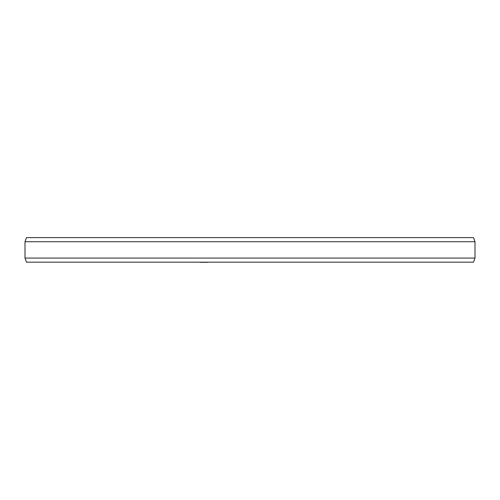 <?xml version="1.0" encoding="UTF-8"?>
<svg xmlns="http://www.w3.org/2000/svg" width="500" height="500" viewBox="0 0 500 500"><rect width="100%" height="100%" fill="white"/><g stroke="black" fill="none" stroke-linecap="round" stroke-linejoin="round"><path stroke-width="0.75" d="M200.125 262.169L199.144 262.169M202.419 262.169L200.125 262.375M203.731 262.169L202.419 262.375M206.025 262.169L203.731 262.375M207.013 262.169L206.025 262.375M207.95 262.169L207.013 262.375M218.569 262.169L208.8 262.169M226.675 262.169L218.6 262.169M230.194 262.169L229.237 262.169M263.938 262.169L231.038 262.169M290.637 262.169L265.712 262.169M300.856 262.169L290.738 262.169M475 241.719L473.512 237.625L26.488 237.625L25 241.719L475 241.719L475 258.081L25 258.081L26.488 262.169L473.512 262.169L475 258.081M25 241.719L25 258.081"/></g></svg>
